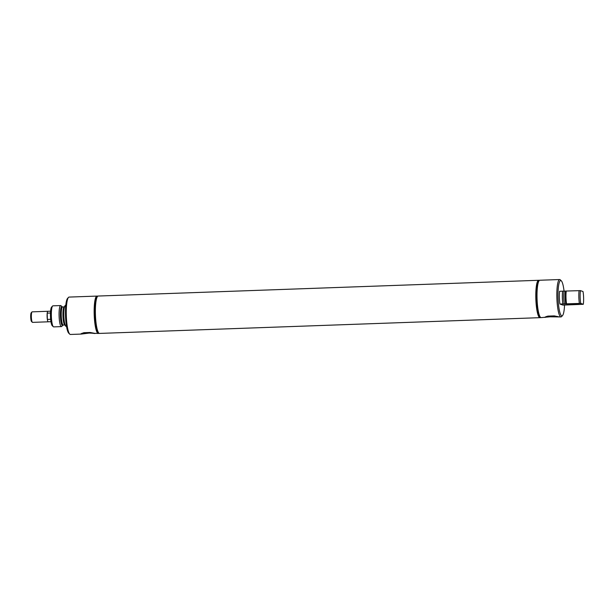 <?xml version="1.0" encoding="UTF-8"?>
<svg xmlns="http://www.w3.org/2000/svg" width="614" height="614" viewBox="0 0 614 614"><rect width="100%" height="100%" fill="white"/><g stroke="black" fill="none" stroke-linecap="round" stroke-linejoin="round"><path stroke-width="0.92" d="M32.212 311.858A5.265 0.967 88 0 0 32.143 311.851L47.877 311.283A5.265 0.967 88 0 1 47.93 311.29A5.257 0.967 88 0 0 47.877 311.29A5.257 0.967 88 0 0 47.209 313.14L50.471 313.025M50.655 319.295L47.355 319.41A5.257 0.967 88 0 0 48.184 321.79A5.257 0.967 88 0 0 48.253 321.797A5.257 0.967 88 0 0 48.322 321.782M47.209 313.14L47.355 319.41M50.578 311.198L47.877 311.29A5.265 0.967 88 0 0 47.094 316.394A5.265 0.967 88 0 0 48.184 321.797A5.265 0.967 88 0 0 48.253 321.805A5.265 0.967 88 0 0 48.306 321.797M32.143 311.851A5.265 0.967 88 0 0 31.966 311.943A5.265 0.967 88 0 0 31.368 317.146A5.265 0.967 88 0 0 32.335 322.289A5.265 0.967 88 0 0 32.45 322.358A5.265 0.967 88 0 0 32.519 322.373A5.265 0.967 88 0 0 32.588 322.358M31.966 311.943L31.207 312.795A4.428 0.814 88 0 0 30.7 317.169A4.428 0.814 88 0 0 31.514 321.49L32.335 322.289M98.501 333.126L97.657 332.312A17.844 3.277 -92 0 1 94.326 313.624A17.844 3.277 -92 0 1 96.398 297.276L97.189 296.401A18.704 3.431 88 0 0 95.016 313.539A18.704 3.431 88 0 0 98.501 333.126A18.704 3.431 88 0 0 99.153 333.433L99.414 333.425A18.704 3.431 88 0 0 99.468 333.417M97.396 296.209A18.704 3.431 88 0 0 96.974 296.086A18.704 3.431 88 0 0 94.172 313.57A18.704 3.431 88 0 0 98.309 333.463A18.704 3.431 88 0 0 98.724 333.31M96.974 296.086L69.083 297.084A18.704 3.431 88 0 0 68.453 297.429A18.704 3.431 88 0 0 66.281 314.568A18.704 3.431 88 0 0 69.766 334.154A18.704 3.431 88 0 0 70.418 334.461L81.355 334.07L89.207 333.072L98.309 333.463M93.42 333.064A6.393 0.445 -1.3 0 1 92.177 333.187C96.659 333.786 95.976 333.548 90.12 332.473L83.88 332.696L80.918 333.824L81.355 334.07M85.937 333.41A6.393 0.445 -1.3 0 1 82.03 333.233M98.133 296.048A18.704 3.431 88 0 0 98.079 296.04A18.704 3.431 88 0 0 95.277 313.531A18.704 3.431 88 0 0 99.414 333.425M98.079 296.04L97.818 296.055A18.704 3.431 88 0 0 97.189 296.401M60.656 305.557L52.919 305.833A10.53 1.934 88 0 0 52.566 306.033L51.553 307.161A9.417 1.727 88 0 0 50.455 315.796A9.417 1.727 88 0 0 52.213 325.658L53.303 326.709A10.53 1.934 88 0 0 53.671 326.886L61.408 326.61A10.53 1.934 88 0 0 61.761 326.41L62.781 325.282A9.417 1.727 88 0 1 60.379 315.435A9.417 1.727 88 0 1 61.385 306.923A9.417 1.727 88 0 1 62.121 306.785L61.024 305.734A10.53 1.934 88 0 0 60.656 305.557A10.53 1.934 88 0 0 59.082 315.404A10.53 1.934 88 0 0 61.408 326.61M52.566 306.033A10.53 1.934 88 0 0 51.346 315.68A10.53 1.934 88 0 0 53.303 326.709M65.767 305.419L65.399 305.434A10.492 1.926 88 0 0 63.833 315.235A10.492 1.926 88 0 0 66.151 326.395L66.519 326.379M68.453 297.429L67.525 298.458A17.691 3.247 88 0 0 65.475 314.667A17.691 3.247 88 0 0 68.768 333.195L69.766 334.154M570.728 303.838L567.658 304.306L577.851 304.037L574.689 303.746M576.868 303.976L568.487 304.222L576.868 303.976M539.414 280.398A18.704 3.431 88 0 0 539.238 280.314A18.704 3.431 88 0 0 538.992 280.276L538.724 280.283A18.704 3.431 88 0 0 535.945 298.435A18.704 3.431 88 0 0 539.813 317.63A18.704 3.431 88 0 0 540.059 317.668L540.328 317.661A18.704 3.431 88 0 0 540.742 317.507M538.992 280.276A18.704 3.431 88 0 0 536.206 298.427A18.704 3.431 88 0 0 540.082 317.622A18.704 3.431 88 0 0 540.328 317.661M564.066 291.251A17.691 3.247 88 0 0 561.303 280.805L560.306 279.846A18.704 3.431 88 0 0 559.899 279.577A18.704 3.431 88 0 0 559.653 279.539L539.829 280.245A18.704 3.431 88 0 0 537.043 298.396A18.704 3.431 88 0 0 540.919 317.591A18.704 3.431 88 0 0 541.164 317.63L550.029 316.816L559.247 316.931L554.212 315.88L547.972 316.103C545.746 316.686 544.764 317.131 545.032 317.446L545.009 317.231M559.653 279.539A18.704 3.431 88 0 0 556.875 297.69A18.704 3.431 88 0 0 560.743 316.878A18.704 3.431 88 0 0 560.989 316.916A18.704 3.431 88 0 0 561.618 316.571L562.547 315.542A17.691 3.247 88 0 0 564.55 305.058M560.989 316.916L559.247 316.931M546.122 316.64A6.393 0.445 178.7 0 0 550.029 316.816M556.269 316.594A6.393 0.445 178.7 0 0 557.512 316.463M561.303 280.805A17.691 3.247 88 0 0 560.92 280.552A17.691 3.247 88 0 0 558.034 297.053A17.691 3.247 88 0 0 561.718 315.834A17.691 3.247 88 0 0 562.547 315.542M566.53 303.807A10.53 1.934 88 0 1 566.238 291.036L580.453 290.629A9.417 1.727 88 0 0 580.737 303.4L562.9 303.938A10.492 1.926 88 0 1 562.608 291.166L559.63 291.274A10.492 1.926 88 0 0 559.922 304.045L563 305.112L565.893 304.958M578.434 303.968A5.818 0.407 -1.3 0 1 578.534 304.045A5.818 0.407 -1.3 0 1 573.261 304.567A5.818 0.407 -1.3 0 1 566.998 304.383A5.818 0.407 -1.3 0 1 566.899 304.306A5.818 0.407 -1.3 0 1 572.171 303.784A5.818 0.407 -1.3 0 1 578.434 303.968M565.931 304.935A10.246 1.88 88 0 1 565.924 304.989L583.3 304.291A9.417 1.727 88 0 0 583.008 291.52L580.453 290.629M580.737 303.4L583.3 304.291M562.9 303.938L559.922 304.045M562.608 291.166L566.308 291.059M579.086 290.575A10.53 1.934 88 0 0 579.378 303.347M540.005 317.668A18.704 3.431 -92 0 1 539.952 317.668A18.704 3.431 -92 0 1 539.706 317.63A18.704 3.431 -92 0 1 535.83 298.442A18.704 3.431 -92 0 1 538.616 280.291A18.704 3.431 -92 0 1 538.67 280.291M539.952 317.668L99.514 333.417A18.704 3.431 -92 0 1 99.276 333.379A18.704 3.431 -92 0 1 98.869 333.118A18.704 3.431 -92 0 1 95.423 314.852A18.704 3.431 -92 0 1 97.549 296.393A18.704 3.431 -92 0 1 98.179 296.04L538.616 280.291M62.121 306.785L62.62 306.946A9.072 1.665 88 0 0 62.229 307.23A9.072 1.665 88 0 0 61.262 315.427A9.072 1.665 88 0 0 63.273 325.082L62.781 325.282M62.62 306.946L64.293 306.885A9.072 1.665 88 0 0 63.902 307.169A9.072 1.665 88 0 0 62.935 315.373A9.072 1.665 88 0 0 64.938 325.021L65.452 325.19M562.67 291.189A10.246 1.88 88 0 0 562.961 303.961M564.097 291.243A9.08 1.665 88 0 0 564.389 304.014M565.456 291.197A9.08 1.665 88 0 0 565.747 303.968M32.519 322.373L50.954 321.705M64.293 306.885L64.785 306.685M63.273 325.082L64.938 325.021"/></g></svg>
